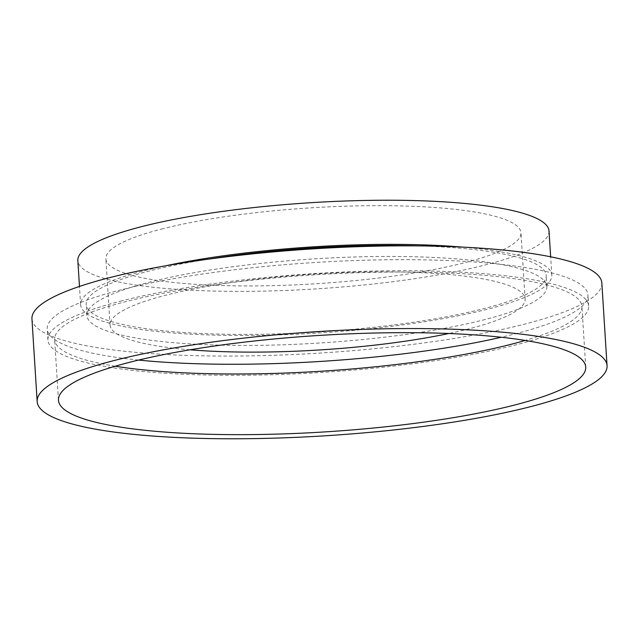 <?xml version="1.0" encoding="UTF-8"?>
<svg xmlns="http://www.w3.org/2000/svg" width="639" height="639" viewBox="0 0 639 639"><rect width="100%" height="100%" fill="white"/><g stroke="black" fill="none" stroke-linecap="round" stroke-linejoin="round"><path stroke-width="0.48" stroke-dasharray="3.19 2.4" d="M601.842 283.021A285.513 52.222 -3.6 0 1 525.53 323.901A285.513 52.222 -3.6 0 1 214.137 355.995A285.513 52.222 -3.6 0 1 31.95 318.869M485.281 319.476A230.431 42.15 -3.6 0 1 233.962 345.379A230.431 42.15 -3.6 0 1 86.92 315.41A230.431 42.15 -3.6 0 1 148.512 282.414A230.431 42.15 -3.6 0 1 399.838 256.511A230.431 42.15 -3.6 0 1 546.872 286.48A230.431 42.15 -3.6 0 1 485.281 319.476M418.928 245.887A230.431 42.15 -3.6 0 1 546.185 275.449A230.431 42.15 -3.6 0 1 484.586 308.445A230.431 42.15 -3.6 0 1 233.267 334.349A230.431 42.15 -3.6 0 1 86.225 304.388A230.431 42.15 -3.6 0 1 147.817 271.391A230.431 42.15 -3.6 0 1 208.777 259.107M462.572 247.117A236.055 43.18 -3.6 0 1 551.792 275.097A236.055 43.18 -3.6 0 1 488.699 308.893A236.055 43.18 -3.6 0 1 231.246 335.435A236.055 43.18 -3.6 0 1 80.618 304.739A236.055 43.18 -3.6 0 1 143.711 270.936A236.055 43.18 -3.6 0 1 165.629 265.8M549.013 230.975A236.055 43.18 -3.6 0 1 485.92 264.778A236.055 43.18 -3.6 0 1 228.466 291.312A236.055 43.18 -3.6 0 1 77.838 260.624M161.467 229.082A207.955 38.036 -3.6 0 1 388.272 205.702A207.955 38.036 -3.6 0 1 520.969 232.74A207.955 38.036 -3.6 0 1 465.384 262.517A207.955 38.036 -3.6 0 1 238.579 285.897A207.955 38.036 -3.6 0 1 105.89 258.859A207.955 38.036 -3.6 0 1 161.467 229.082M190.039 349.797A207.955 38.036 -3.6 0 1 110.052 325.035A207.955 38.036 -3.6 0 1 165.637 295.258A207.955 38.036 -3.6 0 1 392.442 271.879A207.955 38.036 -3.6 0 1 525.13 298.916A207.955 38.036 -3.6 0 1 469.545 328.694A207.955 38.036 -3.6 0 1 448.874 333.51M138.583 360.069A270.896 49.554 -3.6 0 1 47.23 328.981A270.896 49.554 -3.6 0 1 119.637 290.194A270.896 49.554 -3.6 0 1 415.094 259.738A270.896 49.554 -3.6 0 1 587.952 294.962A270.896 49.554 -3.6 0 1 515.545 333.758A270.896 49.554 -3.6 0 1 501.216 337.248M120.332 301.225A270.896 49.554 -3.6 0 1 415.789 270.768A270.896 49.554 -3.6 0 1 588.647 305.993A270.896 49.554 -3.6 0 1 516.24 344.788A270.896 49.554 -3.6 0 1 220.782 375.237A270.896 49.554 -3.6 0 1 47.925 340.012A270.896 49.554 -3.6 0 1 120.332 301.225M115.236 366.227A264.155 48.316 -3.6 0 1 54.65 339.589A264.155 48.316 -3.6 0 1 125.26 301.768A264.155 48.316 -3.6 0 1 413.361 272.07A264.155 48.316 -3.6 0 1 581.921 306.416A264.155 48.316 -3.6 0 1 525.154 340.435M86.92 315.41L86.225 304.388M80.618 304.739L79.468 286.448M525.13 298.916L520.969 232.74M588.647 305.993L587.952 294.962M585.731 367.082L581.921 306.416M58.468 400.254L54.65 339.589M47.925 340.012L47.23 328.981M110.052 325.035L105.89 258.859M551.792 275.097L550.642 256.806M546.872 286.48L546.185 275.449"/><path stroke-width="0.96" d="M530.737 406.62A285.513 52.222 -3.6 0 1 219.337 438.713A285.513 52.222 -3.6 0 1 37.158 401.588A285.513 52.222 -3.6 0 1 113.47 360.708A285.513 52.222 -3.6 0 1 424.863 328.614A285.513 52.222 -3.6 0 1 607.05 365.74A285.513 52.222 -3.6 0 1 530.737 406.62M37.158 401.588L31.95 318.869A285.513 52.222 -3.6 0 1 108.263 277.989A285.513 52.222 -3.6 0 1 419.663 245.895A285.513 52.222 -3.6 0 1 601.842 283.021L607.05 365.74M79.468 286.448L77.838 260.624A236.055 43.18 -3.6 0 1 140.939 226.821A236.055 43.18 -3.6 0 1 398.393 200.287A236.055 43.18 -3.6 0 1 549.013 230.975L550.642 256.806M525.154 340.435A264.155 48.316 -3.6 0 1 511.312 344.245A264.155 48.316 -3.6 0 1 115.236 366.227M129.078 362.425A264.155 48.316 -3.6 0 1 417.179 332.727A264.155 48.316 -3.6 0 1 585.731 367.082A264.155 48.316 -3.6 0 1 515.13 404.902A264.155 48.316 -3.6 0 1 227.029 434.6A264.155 48.316 -3.6 0 1 58.468 400.254A264.155 48.316 -3.6 0 1 129.078 362.425M501.216 337.248A270.896 49.554 -3.6 0 1 138.583 360.069M448.874 333.51A207.955 38.036 -3.6 0 1 190.039 349.797M165.629 265.8A236.055 43.18 -3.6 0 1 462.572 247.117M208.777 259.107A230.431 42.15 -3.6 0 1 418.928 245.887"/></g></svg>
